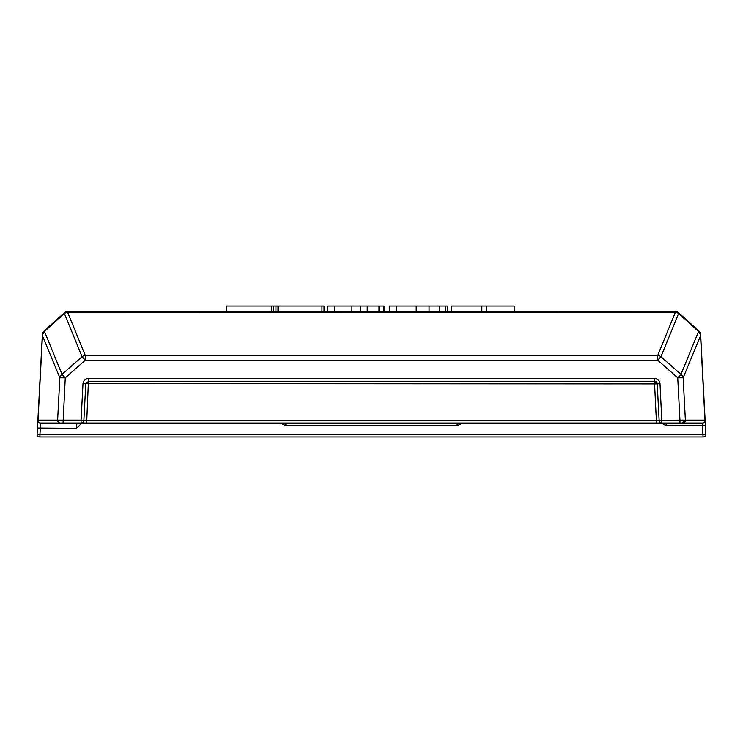 <?xml version="1.0" encoding="UTF-8"?>
<svg xmlns="http://www.w3.org/2000/svg" width="743" height="743" viewBox="0 0 743 743"><rect width="100%" height="100%" fill="white"/><g stroke="black" fill="none" stroke-linecap="round" stroke-linejoin="round"><path stroke-width="1.11" d="M679.659 313.657L678.926 312.998A5.572 4.504 132 0 0 675.192 312.134L67.622 312.301A5.572 4.504 -132 0 0 63.889 313.165L44.199 330.904L44.664 331.898A5.572 4.932 157.7 0 0 42.472 335.344L38.032 420.111A2.786 2.712 90 0 0 40.735 423.064L40.67 423.064A2.786 2.786 0 0 1 37.884 420.139L42.36 334.749L37.15 434.07L37.884 420.139L81.08 420.139L82.993 383.602L657.221 383.899L654.444 381.252L656.357 420.427L659.134 420.427L657.221 383.899A2.786 2.786 0 0 0 654.444 381.252L88.556 381.252L85.779 383.899L83.866 420.427L656.357 420.427L656.357 423.064L660.536 423.064M82.464 423.064L81.08 423.064A2.786 2.786 0 0 0 83.866 420.427L81.08 420.139L81.08 423.064L40.735 423.064M657.221 383.899L660.007 383.602L661.92 423.064A2.786 2.786 0 0 1 659.134 420.427A2.786 2.786 0 0 0 661.92 423.064L702.33 423.064L679.947 423.064L679.947 420.139L705.116 420.139L700.612 334.378M60.341 423.064A2.786 2.712 90 0 1 57.629 420.111L59.849 377.797A5.572 4.932 -22.3 0 1 62.031 374.351L65.263 377.853L63.053 423.064L40.67 423.064L39.936 434.367L703.064 434.367L705.85 434.07L700.64 334.749A5.572 5.572 0 0 0 698.801 330.904L679.111 313.165A5.572 4.504 132 0 0 675.378 312.301L675.192 311.568L67.808 311.568A5.572 5.572 0 0 0 64.074 312.998L64.39 313.518L44.691 331.248A5.572 4.588 -177 0 0 42.36 334.749L42.388 334.378M702.265 423.064A2.786 2.712 -90 0 0 704.968 420.111L700.528 335.344A5.572 4.932 -157.7 0 0 698.336 331.898A5.572 4.588 -3 0 1 700.677 335.399L683.151 377.797L685.371 420.111A2.786 2.712 -90 0 1 682.659 423.064M705.85 434.218A2.786 2.786 0 0 1 703.064 437.005L702.33 423.064A2.786 2.786 0 0 0 705.116 420.139L705.85 434.07A2.786 2.786 0 0 1 705.85 434.218A2.786 2.786 0 0 0 705.85 434.07M37.15 434.07A2.786 2.786 0 0 0 39.936 437.005L39.936 434.367L37.15 434.07M703.064 437.005L39.936 437.005A2.786 2.786 0 0 1 37.15 434.218M81.897 423.064L76.483 428.349L76.9 423.064M457.14 423.064L457.14 425.711L462.722 423.064M280.278 423.064L285.86 425.711L285.851 423.064M656.357 423.064L86.643 423.064L88.556 378.326C85.334 378.633 83.476 380.397 82.993 383.602M81.08 423.064L86.643 423.064M678.926 312.998A5.572 5.572 0 0 0 675.192 311.568A5.572 5.572 0 0 1 678.926 312.998L678.61 313.518A5.572 4.932 -157.7 0 0 675.378 312.301L657.713 355.47A5.572 4.932 -157.7 0 1 660.945 356.686L680.969 374.351A5.572 4.932 22.3 0 1 683.151 377.797L677.737 377.853L680.969 374.351L698.801 330.904A5.572 5.572 0 0 1 700.64 334.749A5.572 4.588 -3 0 0 698.309 331.248L678.61 313.518L660.945 356.686L657.713 360.197L85.287 360.197L82.055 356.686L64.39 313.518A5.572 4.932 157.7 0 1 67.622 312.301L85.287 355.47A5.572 4.932 157.7 0 0 82.055 356.686L62.031 374.351L44.664 331.898A5.572 4.588 -177 0 0 42.323 335.399L59.849 377.797L65.263 377.853L85.287 360.197L85.287 355.47L657.713 355.47L657.713 360.197L677.737 377.853L679.947 420.139L659.134 420.427M63.341 313.657L64.074 312.998A5.572 4.504 -132 0 1 67.808 312.134L67.808 311.568A5.572 5.572 0 0 0 64.074 312.998M699.925 332.697A5.572 4.217 177 0 1 700.603 334.341M43.094 332.669A5.572 4.226 3 0 0 42.397 334.341M44.199 330.904A5.572 5.572 0 0 0 42.36 334.749A5.572 5.572 0 0 1 44.199 330.904M37.466 428.061L76.483 428.349M661.363 423.064L666.1 425.711L705.395 425.414M327.719 311.568L327.719 305.995L367.228 305.995L367.228 311.568M367.228 305.995L367.599 311.568M367.599 305.995L378.976 305.995L378.976 311.568M378.976 305.995L383.518 305.995L383.518 311.568M383.518 305.995L384.001 305.995L384.001 311.568M389.286 311.568L389.286 305.995L447.277 305.995L447.277 311.568M226.346 311.568L226.346 305.995L275.941 305.995L275.941 311.568M275.941 305.995L277.984 305.995L277.984 311.568M271.316 305.995L271.316 311.568M273.248 305.995L273.248 311.568M278.746 311.568L278.746 305.995L324.022 305.995L324.022 311.568M321.951 305.995L321.951 311.568M451.735 311.568L451.735 305.995L486.303 305.995L486.303 311.568M486.303 305.995L514.175 305.995L514.175 311.568M481.845 305.995L481.845 311.568M654.444 381.252L654.444 378.326L88.556 378.326M681.916 423.064A2.786 1.969 -90 0 0 683.885 420.074M660.007 383.602C659.524 380.397 657.666 378.633 654.444 378.326M457.14 425.711L285.86 425.711M666.1 423.064L666.1 425.711M360.42 305.995L360.42 311.568M334.341 305.995L334.341 311.568M351.903 305.995L351.903 311.568M396.539 305.995L396.539 311.568M416.219 305.995L416.219 311.568M429.064 305.995L429.064 311.568M439.354 305.995L439.354 311.568M445.243 305.995L445.243 311.568"/></g></svg>
